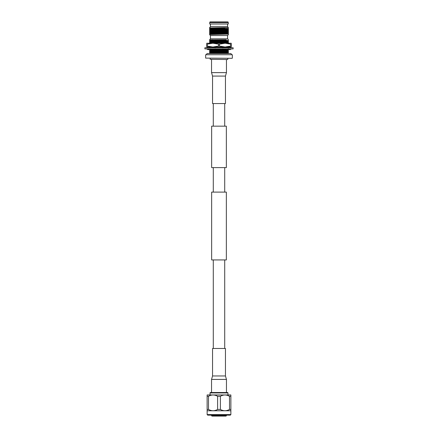 <?xml version="1.0" encoding="UTF-8"?>
<svg xmlns="http://www.w3.org/2000/svg" width="438" height="438" viewBox="0 0 438 438"><rect width="100%" height="100%" fill="white"/><g stroke="black" fill="none" stroke-linecap="round" stroke-linejoin="round"><path stroke-width="0.66" d="M224.71 126.166L224.71 103.565M213.29 126.166L213.29 103.565M211.653 167.612L226.347 167.612L226.347 126.166L211.653 126.166L211.653 167.612M226.347 259.931L211.653 259.931L211.653 192.107L226.347 192.107L226.347 259.931M224.71 348.473L224.71 259.931M213.29 348.473L213.29 259.931M224.71 192.107L224.71 167.612M213.29 192.107L213.29 167.612M226.457 392.525L226.457 379.418L211.543 379.418L211.543 392.525M225.45 375.957L225.45 348.473L212.55 348.473L212.55 375.957L225.45 375.957L226.457 379.418M211.543 59.513L211.543 72.62L226.457 72.62L226.457 59.513M212.55 76.086L212.55 103.565L225.45 103.565L225.45 76.086L212.55 76.086L211.543 72.62M227.968 394.961L227.968 392.935A0.411 0.411 0 0 0 227.607 392.525L210.393 392.525A0.411 0.411 0 0 0 210.032 392.935L227.968 392.935M210.032 394.961L210.032 392.935M229.49 396.291C226.457 394.556 223.424 394.556 220.38 396.291L217.62 396.291C214.593 394.556 211.554 394.556 208.51 396.291L207.13 396.291L207.136 394.961L230.864 394.961L230.87 396.291L229.49 396.291L229.49 409.437L230.87 409.437L230.87 396.291M222.553 395.344L223.67 395.076M210.683 395.344L211.806 395.076M230.87 409.437L230.864 410.767L207.136 410.767L207.13 409.437L208.51 409.437L208.51 396.291M230.3 415.147L207.7 415.147L207.136 414.583L230.864 414.583L230.3 415.147M207.136 410.767L207.136 414.583M230.864 410.767L230.864 414.583M211.581 415.147L211.581 415.481A0.619 0.619 0 0 0 212.178 416.1L225.822 416.1A0.619 0.619 0 0 0 226.419 415.481L211.581 415.481M226.419 415.147L226.419 415.481M217.62 396.291L217.62 409.437L220.38 409.437L220.38 396.291M220.38 409.437C223.407 411.173 226.446 411.173 229.49 409.437M208.51 409.437C211.543 411.173 214.576 411.173 217.62 409.437M207.13 396.291L207.13 409.437M231.406 54.536A0.942 0.942 0 0 0 230.47 53.502L207.53 53.502A0.942 0.942 0 0 0 206.594 54.536M205.646 54.728L232.354 54.728L205.646 54.728L205.646 58.117L232.162 58.303L205.646 58.117M227.64 59.513L210.174 59.322L227.64 59.513M232.354 54.728L232.354 58.117M210.174 58.303L210.174 59.322M227.826 58.303L227.826 59.322M228.346 39.623L227.634 38.829L210.366 38.829L209.654 40.006L209.654 39.584M209.654 39.924L226.276 39.831L209.654 40.761L209.654 39.984L212.769 39.831M228.346 39.584L228.346 40.504L211.773 40.679M209.654 53.502L209.654 53.053L228.346 53.053L228.346 53.502M227.563 38.829L227.563 35.494L228.346 34.739L228.346 34.087L209.654 34.509M210.437 38.829L210.437 35.494L227.563 35.494M210.437 24.013L210.437 26.63L227.563 26.63L227.563 24.013M209.725 24.013L228.275 24.013L228.275 22.617L209.725 22.617L209.725 24.013M209.725 22.617L210.016 21.9L227.984 21.9L228.275 22.617M219.186 28.634L219.881 28.634M210.437 35.494L209.654 34.739M210.437 26.63L209.654 27.955L224.234 27.682L209.654 27.955M227.563 26.63L228.346 27.682L224.234 27.682M224.869 28.508L209.654 28.913L209.654 28.136M228.346 29.872L209.654 30.397L228.346 30.058L228.346 29.351L209.654 29.992L209.654 29.1L228.346 28.574L228.346 28.979L209.654 29.62M228.346 31.355L209.654 32.067L228.346 31.541L228.346 30.835L209.654 31.476L209.654 30.583M228.346 32.839L209.654 33.551L228.346 33.025L228.346 32.319L209.654 32.959L209.654 32.067M228.346 33.025L228.346 33.43L209.654 34.071L209.654 33.551M228.346 31.541L228.346 31.947L209.654 32.587M228.346 30.058L228.346 30.463L209.654 31.103M228.346 27.682L209.654 28.508M228.346 28.979L228.346 29.351M228.346 30.463L228.346 30.835M228.346 31.947L228.346 32.319M228.346 33.43L228.346 33.803L209.654 34.443L209.654 34.071M228.346 27.868L228.346 28.196M209.654 30.397L209.654 29.992M209.654 31.881L209.654 31.476M209.654 33.365L209.654 32.959M228.346 33.803L228.346 34.087M209.654 28.059L209.654 27.435M228.346 33.978L228.346 34.739M219.164 40.679L209.654 40.761M228.346 40.504L228.346 41.9L209.654 42.431L209.654 40.948M228.346 41.714L209.654 42.245M228.346 41.9L228.346 43.231M228.346 43.198L227.64 43.231M228.028 47.665L225.822 47.747M214.62 49.686L209.654 49.68M228.346 48.618L228.346 49.319L227.793 49.346M226.194 49.401L221.579 49.527M220.741 49.543L214.927 49.68M225.805 49.231L221.65 49.341M220.254 49.368L214.981 49.494M214.226 49.51L209.895 49.653M228.346 49.319L228.346 50.803L209.654 51.334L209.654 49.85M228.346 50.616L209.654 51.147M228.346 50.803L228.346 52.286L209.654 52.817L209.654 51.334M228.346 52.1L209.654 52.631M228.346 52.286L228.346 52.697L217.681 53.053M228.346 51.213L209.654 51.848M228.346 49.729L209.654 50.365M210.103 47.364L209.654 47.397L209.654 46.882M222.165 47.003L217.33 47.123M216.41 47.145L211.893 47.277M228.346 42.311L209.654 42.951L209.654 42.431M228.346 40.827L209.654 41.468M228.346 41.199L209.654 41.834M209.654 43.318L209.654 42.951M228.346 42.683L211.001 43.231M209.654 47.769L209.654 47.397M228.083 47.156L224.196 47.315M222.958 47.348L218.299 47.468M216.268 47.518L212.671 47.622M219.038 48.936L215.113 49.034M213.202 49.089L209.944 49.226M228.346 50.102L209.654 50.737M228.346 51.58L209.654 52.221M228.346 52.697L228.346 53.053M226.276 39.831L209.654 40.351M219.454 44.178L225.121 43.231L230.782 44.178L230.782 46.056L225.121 47.003L219.454 46.056L219.454 44.178L218.546 44.178L218.546 46.056L212.879 47.003L207.218 46.056L207.218 44.178L212.879 43.231L218.546 44.178M206.763 46.056L206.763 47.003L231.237 47.003L231.237 43.231L206.763 43.231L206.763 46.056L207.218 46.056M231.237 44.178L230.782 44.178M230.782 46.056L231.237 46.056M207.218 44.178L206.763 44.178M218.546 46.056L219.454 46.056M233.131 48.886L204.869 48.886L204.869 47.753L233.131 47.753L233.131 48.886M209.517 47.753L210.645 47.003M212.972 47.753L211.275 47.003M211.882 48.886L214.888 49.806L214.089 48.886M214.888 49.806L215.2 48.744M206.479 47.753L208.012 47.003M209.145 47.753L208.499 47.003M209.999 48.744L209.879 49.806L208.225 48.886M208.844 49.237L208.351 49.806L206.479 48.886M208.351 49.806L208.236 48.744M209.118 47.72L209.654 47.096M208.844 47.403L209.578 47.003M228.346 49.68L229.156 49.237M229.156 47.403L229.501 47.003M231.521 47.753L229.988 47.003M228.882 48.919L228.346 49.543M229.649 46.833L229.764 47.895M228.855 48.886L229.649 49.806L231.521 48.886M229.775 47.753L228.422 47.003M228.121 46.833L228.001 47.895M225.028 48.886L227.108 49.806L228.483 48.886M226.118 47.753L223.489 47.003M223.911 47.753L223.254 47.003M223.112 46.833L222.8 47.895M219.099 47.753L216.996 47.003M216.175 47.753L216.465 47.003M218.901 48.886L221.469 49.806L221.825 48.886M212.55 375.957L211.543 379.418M225.45 76.086L226.457 72.62M209.046 49.341L207.382 48.886M228.954 47.299L230.618 47.753"/></g></svg>
